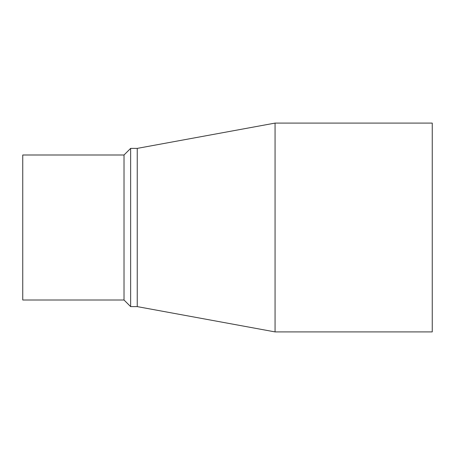 <?xml version="1.0" encoding="UTF-8"?>
<svg xmlns="http://www.w3.org/2000/svg" width="455" height="455" viewBox="0 0 455 455"><rect width="100%" height="100%" fill="white"/><g stroke="black" fill="none" stroke-linecap="round" stroke-linejoin="round"><path stroke-width="0.68" d="M137.245 148.387L275.065 123.095L275.065 331.905L137.245 306.613L137.245 148.387L130.636 148.387L130.636 306.613L137.245 306.613M275.065 123.095L432.25 123.095L432.25 331.905L275.065 331.905M124.022 154.996L22.75 154.996L22.75 300.004L124.022 300.004L124.022 154.996L130.636 148.387M124.022 300.004L130.636 306.613"/></g></svg>
